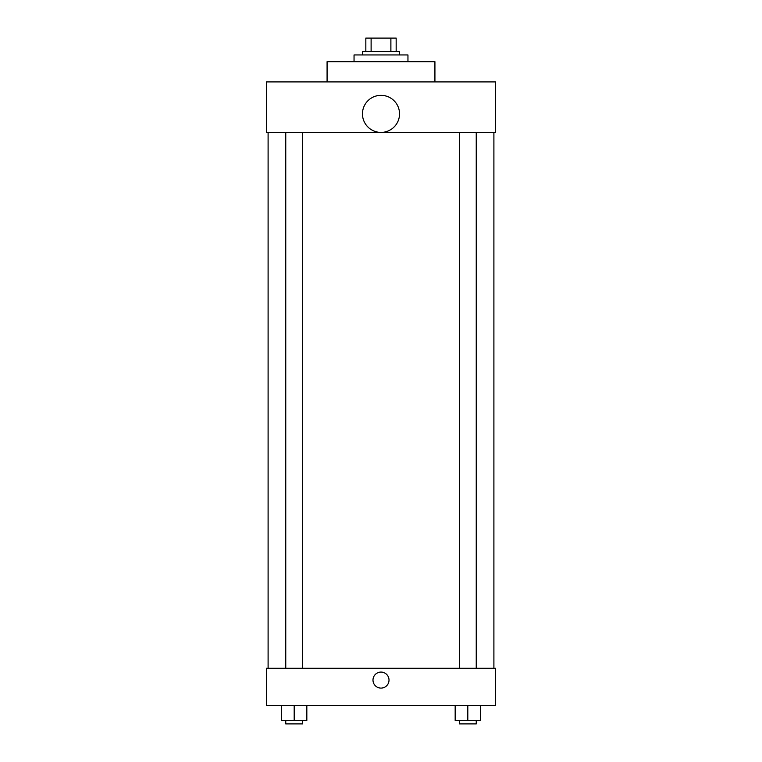 <?xml version="1.0" encoding="UTF-8"?>
<svg xmlns="http://www.w3.org/2000/svg" width="762" height="762" viewBox="0 0 762 762"><rect width="100%" height="100%" fill="white"/><g stroke="black" fill="none" stroke-linecap="round" stroke-linejoin="round"><path stroke-width="1.14" d="M371.113 51.578L371.113 38.1L365.836 38.1L365.836 51.578L365.836 38.1M371.113 38.1L396.164 38.1L396.164 51.578M390.887 51.578L390.887 38.1M362.464 54.95L362.464 51.578L399.536 51.578L399.536 54.95M407.956 61.693L407.956 54.95L354.044 54.95L354.044 61.693M434.921 81.915L434.921 61.693L327.079 61.693L327.079 81.915M266.424 81.915L495.576 81.915L495.576 132.464L266.424 132.464L266.424 81.915M362.464 113.871A18.536 18.536 0 0 0 390.268 129.921A18.536 18.536 0 0 0 390.268 97.822A18.536 18.536 0 0 0 362.464 113.871M268.1 668.293L268.1 132.464M459.391 132.464L459.391 668.293M285.76 668.293L285.76 132.464M266.424 668.293L495.576 668.293L495.576 705.364L266.424 705.364L266.424 668.293M381 688.096A8.001 8.001 0 0 1 374.066 676.084A8.001 8.001 0 0 1 387.934 676.084A8.001 8.001 0 0 1 381 688.096M455.171 705.364L455.171 720.528L480.451 720.528L480.451 705.364L480.451 720.528M467.811 720.528L467.811 705.364M476.24 720.528L476.24 723.9L459.391 723.9L459.391 720.528M281.549 705.364L281.549 720.528L306.829 720.528L306.829 705.364L306.829 720.528M294.189 720.528L294.189 705.364M302.609 720.528L302.609 723.9L285.76 723.9L285.76 720.528M493.9 668.293L493.9 132.464M476.24 132.464L476.24 668.293M302.609 668.293L302.609 132.464"/></g></svg>
